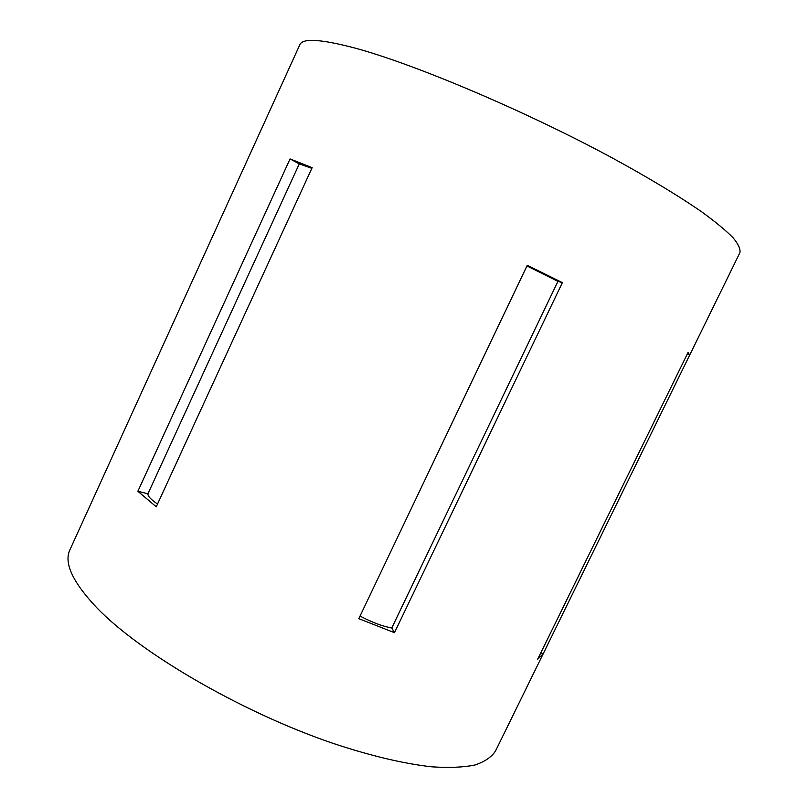 <?xml version="1.0" encoding="UTF-8"?>
<svg xmlns="http://www.w3.org/2000/svg" width="808" height="808" viewBox="0 0 808 808"><rect width="100%" height="100%" fill="white"/><g stroke="black" fill="none" stroke-linecap="round" stroke-linejoin="round"><path stroke-width="1.21" d="M69.942 549.773C63.691 562.762 72.569 582.002 96.556 607.505C139.511 652.43 240.097 711.444 331.351 742.794C369.63 755.672 404.061 763.782 431.886 766.832C449.167 767.974 463.56 767.358 475.043 764.974C484.81 761.681 491.648 757.005 495.536 750.945L739.886 252.732C740.663 249.197 738.411 244.218 733.109 237.794C725.958 230.532 715.555 221.937 701.9 211.979C679.144 196.192 648.309 177.548 611.646 157.6C523.806 110.191 412.191 63.175 353.399 47.652C320.332 39.067 302.475 38.097 299.839 44.723L69.942 549.773M290.062 158.934L137.875 491.264L156.257 506.798L312.151 167.66L290.062 158.934L299.283 163.862L311.827 168.357M540.865 652.712L543.128 653.925L537.684 659.207L688.113 352.359L689.699 355.066L687.315 353.985M358.782 618.665L527.27 265.297L562.388 282.618L394.476 632.674L358.782 618.665M137.875 491.264L147.945 493.789C147.672 496.102 150.864 499.516 157.53 504.02M147.945 493.789L299.283 163.862M526.967 265.953L557.934 281.366L562.388 282.618M360.025 616.06C372.276 622.463 382.861 626.442 391.789 627.978L557.934 281.366M391.789 627.978L394.476 632.674"/></g></svg>
